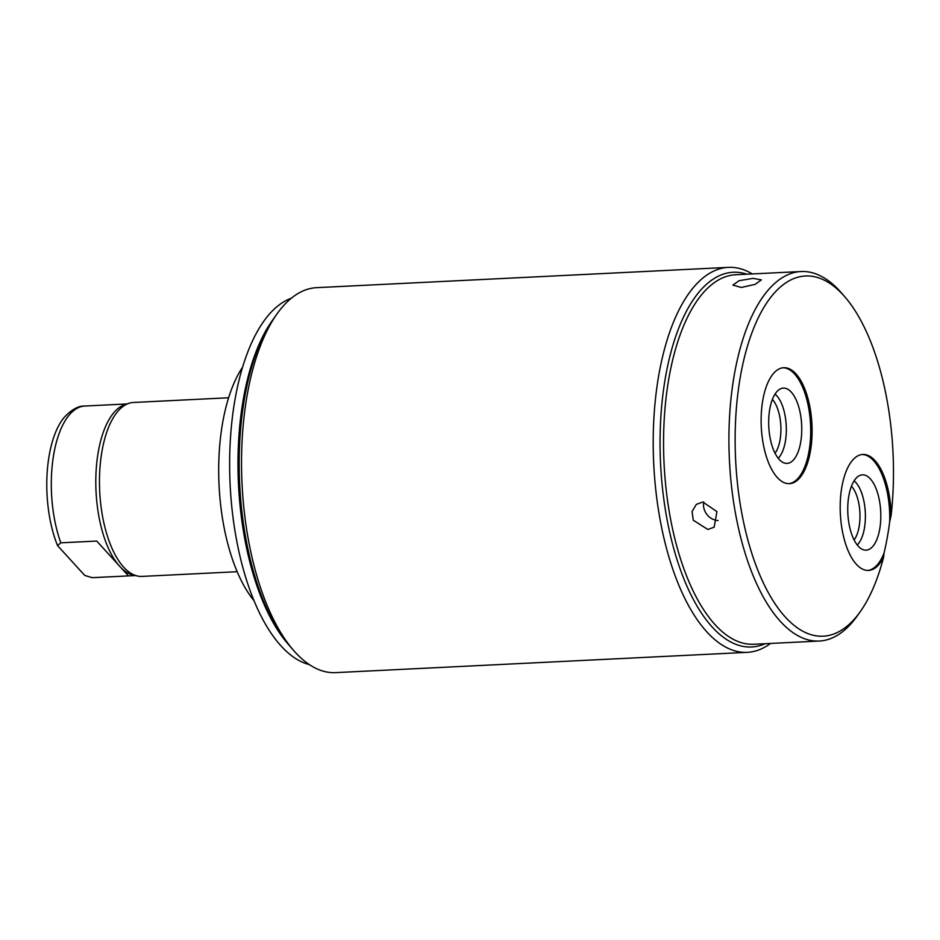 <?xml version="1.0" encoding="UTF-8"?>
<svg xmlns="http://www.w3.org/2000/svg" width="940" height="940" viewBox="0 0 940 940"><rect width="100%" height="100%" fill="white"/><g stroke="black" fill="none" stroke-linecap="round" stroke-linejoin="round"><path stroke-width="1.41" d="M309.342 664.592A184.98 80.805 -92.8 0 1 281.13 646.039A184.98 80.805 -92.8 0 1 229.807 452.105A184.98 80.805 -92.8 0 1 291.283 298.25M752.294 273.94A192.724 84.177 87.2 0 0 728.324 267.371L316.651 287.663A192.724 84.177 87.2 0 0 277.018 313.889L272.048 320.904A184.98 80.805 87.2 0 0 238.49 484.464A184.98 80.805 87.2 0 0 287.969 643.935L293.609 650.433A192.724 84.177 87.2 0 0 295.184 652.195A192.724 84.177 87.2 0 0 335.639 672.629L747.3 652.337A192.724 84.177 87.2 0 0 770.518 643.442M277.018 313.889A192.724 84.177 87.2 0 0 242.062 484.288A192.724 84.177 87.2 0 0 293.609 650.433M728.324 267.371A192.724 84.177 87.2 0 0 653.934 417.478A192.724 84.177 87.2 0 0 706.857 631.903A192.724 84.177 87.2 0 0 747.3 652.337M860.276 611.658L857.292 615.865A184.98 80.805 -92.8 0 1 819.245 641.045L753.88 644.264A184.98 80.805 -92.8 0 1 715.058 624.654A184.98 80.805 87.2 0 1 664.251 418.829A184.98 80.805 87.2 0 1 735.668 274.75L801.033 271.531A184.98 80.805 -92.8 0 1 839.855 291.142A184.98 80.805 -92.8 0 1 841.359 292.845L844.755 296.746A180.339 78.772 87.2 0 0 843.274 295.089A180.339 78.772 87.2 0 0 740.626 375.224A180.339 78.772 87.2 0 0 785.346 617.075A180.339 78.772 87.2 0 0 860.276 611.658A180.339 78.772 87.2 0 0 883.612 557.162A58.045 25.357 -92.8 0 1 868.525 570.415A58.045 25.357 -92.8 0 1 840.348 513.687A58.045 25.357 -92.8 0 1 862.814 454.455A58.045 25.357 -92.8 0 1 891.132 515.343A180.339 78.772 87.2 0 0 844.755 296.746M819.245 641.045A184.98 80.805 -92.8 0 1 780.423 621.434A184.98 80.805 -92.8 0 1 729.616 415.609A184.98 80.805 -92.8 0 1 801.033 271.531M753.034 278.369L739.099 280.696L732.894 285.114L741.378 287.464L755.173 284.35L761.353 279.862L753.034 278.369M702.779 502.019L696.34 504.38L692.087 511.454L693.262 520.22L707.855 529.467L714.153 527.199L716.938 511.607L702.779 502.019M777.286 477.508A58.045 25.357 -92.8 0 1 761.341 412.919A58.045 25.357 -92.8 0 1 783.749 367.704A58.045 25.357 -92.8 0 1 795.933 373.862A58.045 25.357 -92.8 0 1 811.878 438.451A58.045 25.357 -92.8 0 1 789.459 483.665A58.045 25.357 -92.8 0 1 777.286 477.508M783.055 367.763A58.045 25.357 -92.8 0 1 794.535 373.932A58.045 25.357 -92.8 0 1 810.527 437.735A58.045 25.357 -92.8 0 1 788.766 483.677M779.166 459.402A37.694 16.462 87.2 0 0 785.37 463.279A37.694 16.462 87.2 0 0 801.491 435.925A37.694 16.462 87.2 0 0 791.269 392.098A37.694 16.462 87.2 0 0 781.669 388.385A37.694 16.462 87.2 0 0 768.72 419.369A37.694 16.462 87.2 0 0 779.166 459.402M778.191 458.25A34.381 15.017 87.2 0 0 786.31 427.782A34.381 15.017 87.2 0 0 776.757 395.74A34.381 15.017 -92.8 0 0 775.018 394.107M772.386 399.43A30.338 13.254 -92.8 0 1 772.48 399.535A30.338 13.254 87.2 0 1 780.846 426.09A30.338 13.254 87.2 0 1 775.03 453.209M891.132 515.343L889.698 521.7A58.045 25.357 87.2 0 0 862.121 454.514M867.832 570.427A58.045 25.357 87.2 0 0 884.082 552.943A181.89 79.442 87.2 0 0 889.698 521.7M884.082 552.943L883.612 557.162M858.22 546.152A37.694 16.462 87.2 0 0 864.424 550.041A37.694 16.462 87.2 0 0 880.545 522.687A37.694 16.462 87.2 0 0 870.334 478.86A37.694 16.462 87.2 0 0 860.735 475.147A37.694 16.462 87.2 0 0 847.786 506.131A37.694 16.462 87.2 0 0 858.22 546.152M857.245 545A34.381 15.017 87.2 0 0 865.376 514.533A34.381 15.017 87.2 0 0 855.823 482.502A34.381 15.017 -92.8 0 0 854.084 480.857M851.44 486.18A30.338 13.254 -92.8 0 1 851.534 486.286A30.338 13.254 87.2 0 1 859.912 512.841A30.338 13.254 87.2 0 1 854.096 539.96M718.101 520.56A14.476 12.443 52 0 1 703.778 502.007M254.047 600.707A135.442 59.161 -92.8 0 1 222.815 421.79A135.442 59.161 -92.8 0 1 242.532 367.27M237.186 571.708L141.975 576.408A87.067 38.035 -92.8 0 1 137.334 575.985A87.067 38.035 -92.8 0 1 102.119 450.401A87.067 38.035 -92.8 0 1 128.827 403.342A87.067 38.035 -92.8 0 1 133.41 402.473L228.608 397.773M137.334 575.985L133.175 575.033A85.916 37.53 87.2 0 1 98.418 451.118A85.916 37.53 -92.8 0 1 124.773 404.694L128.827 403.342M93.248 577.642A85.916 37.53 87.2 0 1 92.578 577.665L128.463 575.891L96.714 541.052L60.83 542.827L57.54 545.588L84.753 575.445L92.273 577.677L135.466 575.562M57.54 545.588A83.542 36.495 -92.8 0 1 63.92 417.724C71.37 409.664 78.326 405.763 84.788 406.033L127.006 403.953M291.412 647.848A187.601 81.944 -92.8 0 1 239.677 484.006A187.601 81.944 -92.8 0 1 275.373 316.275M746.936 274.198A187.601 81.944 87.2 0 0 733.188 272.259A187.601 81.944 87.2 0 0 660.761 418.37A187.601 81.944 87.2 0 0 712.285 627.109A187.601 81.944 87.2 0 0 751.659 646.99A187.601 81.944 87.2 0 0 765.148 643.712M84.788 406.033A85.916 37.53 -92.8 0 0 53.909 453.315A85.916 37.53 87.2 0 0 60.83 542.827"/></g></svg>
